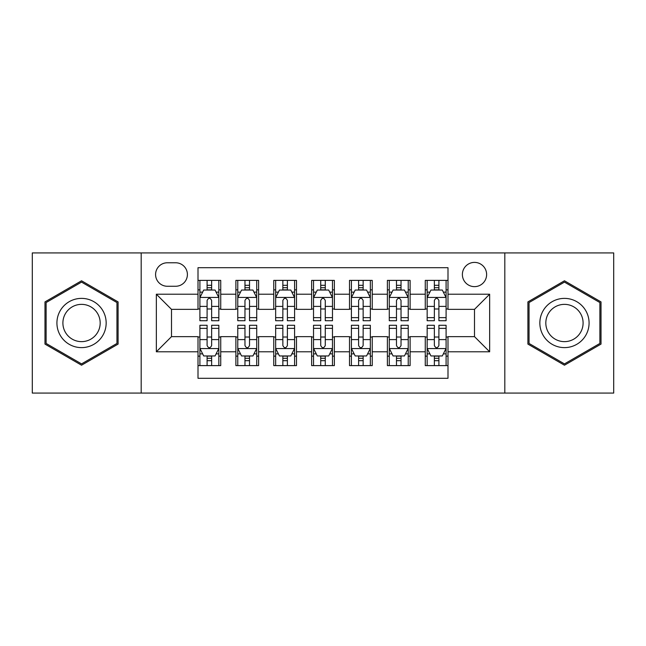 <?xml version="1.0" encoding="UTF-8"?>
<svg xmlns="http://www.w3.org/2000/svg" width="646" height="646" viewBox="0 0 646 646"><rect width="100%" height="100%" fill="white"/><g stroke="black" fill="none" stroke-linecap="round" stroke-linejoin="round"><path stroke-width="0.97" d="M474.503 262.397A12.121 12.121 0 0 0 462.383 274.518A12.121 12.121 0 0 0 474.503 286.638A12.121 12.121 0 0 0 486.624 274.518A12.121 12.121 0 0 0 474.503 262.397M504.809 393.075L613.7 393.075L613.7 252.925L504.809 252.925L504.809 393.075L141.191 393.075L141.191 252.925L32.3 252.925L32.3 393.075L141.191 393.075M447.993 280.388L425.262 280.388L425.262 294.213L410.113 294.213L410.113 309.361L425.262 309.361L425.262 294.213M410.113 294.213L410.113 280.388L387.39 280.388L387.39 294.213L372.241 294.213L372.241 309.361L387.39 309.361L387.39 294.213M372.241 294.213L372.241 280.388L349.51 280.388L349.51 294.213L334.362 294.213L334.362 309.361L349.51 309.361L349.51 294.213M334.362 294.213L334.362 280.388L311.638 280.388L311.638 294.213L296.49 294.213L296.49 309.361L311.638 309.361L311.638 294.213M296.49 294.213L296.49 280.388L273.759 280.388L273.759 294.213L258.61 294.213L258.61 309.361L273.759 309.361L273.759 294.213M258.61 294.213L258.61 280.388L235.887 280.388L235.887 309.361L220.738 309.361L220.738 280.388L198.007 280.388M198.007 365.612L220.738 365.612L220.738 336.639L235.887 336.639L235.887 365.612L258.61 365.612L258.61 336.639L273.759 336.639L273.759 351.787L258.61 351.787M273.759 351.787L273.759 365.612L296.49 365.612L296.49 336.639L311.638 336.639L311.638 351.787L296.49 351.787M311.638 351.787L311.638 365.612L334.362 365.612L334.362 336.639L349.51 336.639L349.51 351.787L334.362 351.787M349.51 351.787L349.51 365.612L372.241 365.612L372.241 336.639L387.39 336.639L387.39 351.787L372.241 351.787M387.39 351.787L387.39 365.612L410.113 365.612L410.113 336.639L425.262 336.639L425.262 351.787L410.113 351.787M167.33 286.259L175.664 286.259A11.741 11.741 0 0 0 187.405 274.518A11.741 11.741 0 0 0 175.664 262.777L167.33 262.777A11.741 11.741 0 0 0 155.589 274.518A11.741 11.741 0 0 0 167.33 286.259M504.809 252.925L141.191 252.925M447.993 294.213L447.993 267.702L198.007 267.702L198.007 309.361L171.497 309.361L171.497 336.639L198.007 336.639L198.007 378.298L447.993 378.298L447.993 336.639L474.503 336.639L474.503 309.361L447.993 309.361L447.993 294.213L489.652 294.213L489.652 351.787L447.993 351.787M198.007 351.787L156.348 351.787L156.348 294.213L198.007 294.213M425.262 351.787L425.262 365.612L447.993 365.612M198.007 289.86L199.905 289.86M207.1 289.86L211.646 289.86M218.841 289.86L220.738 289.86M198.007 308.982L199.905 308.982M207.1 308.982L211.646 308.982M218.841 308.982L220.738 308.982M198.007 337.018L199.905 337.018M207.1 337.018L211.646 337.018M218.841 337.018L220.738 337.018M198.007 356.14L199.905 356.14M207.1 356.14L211.646 356.14M218.841 356.14L220.738 356.14M235.887 308.982L237.776 308.982M244.971 308.982L249.518 308.982M256.72 308.982L258.61 308.982M235.887 289.86L237.776 289.86M244.971 289.86L249.518 289.86M256.72 289.86L258.61 289.86M235.887 337.018L237.776 337.018M244.971 337.018L249.518 337.018M256.72 337.018L258.61 337.018M235.887 356.14L237.776 356.14M244.971 356.14L249.518 356.14M256.72 356.14L258.61 356.14M273.759 337.018L275.656 337.018M282.851 337.018L287.397 337.018M294.592 337.018L296.49 337.018M273.759 356.14L275.656 356.14M282.851 356.14L287.397 356.14M294.592 356.14L296.49 356.14M273.759 289.86L275.656 289.86M282.851 289.86L287.397 289.86M294.592 289.86L296.49 289.86M273.759 308.982L275.656 308.982M282.851 308.982L287.397 308.982M294.592 308.982L296.49 308.982M311.638 337.018L313.528 337.018M320.731 337.018L325.269 337.018M332.472 337.018L334.362 337.018M311.638 356.14L313.528 356.14M320.731 356.14L325.269 356.14M332.472 356.14L334.362 356.14M311.638 289.86L313.528 289.86M320.731 289.86L325.269 289.86M332.472 289.86L334.362 289.86M311.638 308.982L313.528 308.982M320.731 308.982L325.269 308.982M332.472 308.982L334.362 308.982M349.51 337.018L351.408 337.018M358.603 337.018L363.149 337.018M370.344 337.018L372.241 337.018M349.51 356.14L351.408 356.14M358.603 356.14L363.149 356.14M370.344 356.14L372.241 356.14M349.51 289.86L351.408 289.86M358.603 289.86L363.149 289.86M370.344 289.86L372.241 289.86M349.51 308.982L351.408 308.982M358.603 308.982L363.149 308.982M370.344 308.982L372.241 308.982M387.39 337.018L389.28 337.018M396.483 337.018L401.029 337.018M408.224 337.018L410.113 337.018M387.39 356.14L389.28 356.14M396.483 356.14L401.029 356.14M408.224 356.14L410.113 356.14M387.39 289.86L389.28 289.86M396.483 289.86L401.029 289.86M408.224 289.86L410.113 289.86M387.39 308.982L389.28 308.982M396.483 308.982L401.029 308.982M408.224 308.982L410.113 308.982M425.262 337.018L427.159 337.018M434.354 337.018L438.9 337.018M446.095 337.018L447.993 337.018M425.262 356.14L427.159 356.14M434.354 356.14L438.9 356.14M446.095 356.14L447.993 356.14M425.262 289.86L427.159 289.86M434.354 289.86L438.9 289.86M446.095 289.86L447.993 289.86M425.262 308.982L427.159 308.982M434.354 308.982L438.9 308.982M446.095 308.982L447.993 308.982M171.497 309.361L156.348 294.213M171.497 336.639L156.348 351.787M489.652 294.213L474.503 309.361M489.652 351.787L474.503 336.639M81.541 365.208L118.089 344.1L118.089 301.9L81.541 280.792L44.986 301.9L44.986 344.1L81.541 365.208M601.014 301.9L564.459 280.792L527.911 301.9L527.911 344.1L564.459 365.208L601.014 344.1L601.014 301.9M211.646 285.314L207.1 285.314M218.841 317.638L211.646 317.638L211.646 320.731L218.841 320.731L218.841 297.62L215.053 290.046L203.692 290.046L199.905 297.62L199.905 320.731L207.1 320.731L207.1 317.638L199.905 317.638M199.905 297.62L199.905 280.388M218.841 297.62L218.841 280.388M207.1 290.046L207.1 280.388M211.646 280.388L211.646 290.046M211.646 317.638L211.646 300.463C210.128 297.548 208.618 297.548 207.1 300.463L207.1 317.638M207.1 360.686L211.646 360.686M199.905 328.362L207.1 328.362L207.1 325.269L199.905 325.269L199.905 348.38L203.692 355.954L215.053 355.954L218.841 348.38L218.841 325.269L211.646 325.269L211.646 328.362L218.841 328.362M218.841 348.38L218.841 365.612M199.905 348.38L199.905 365.612M211.646 355.954L211.646 365.612M207.1 365.612L207.1 355.954M207.1 328.362L207.1 345.537C208.61 348.452 210.128 348.452 211.646 345.537L211.646 328.362M81.541 298.379A24.621 24.621 0 0 0 56.921 323A24.621 24.621 0 0 0 81.541 347.621A24.621 24.621 0 0 0 106.162 323A24.621 24.621 0 0 0 81.541 298.379M81.541 304.363A18.637 18.637 0 0 0 62.896 323A18.637 18.637 0 0 0 81.541 341.637A18.637 18.637 0 0 0 100.178 323A18.637 18.637 0 0 0 81.541 304.363M116.95 343.446L81.541 363.892L46.124 343.446L46.124 302.554L81.541 282.108L116.95 302.554L116.95 343.446M543.141 310.694A24.621 24.621 0 0 0 552.152 344.318A24.621 24.621 0 0 0 585.785 335.306A24.621 24.621 0 0 0 576.773 301.682A24.621 24.621 0 0 0 543.141 310.694M548.317 313.681A18.637 18.637 0 0 0 555.14 339.142A18.637 18.637 0 0 0 580.601 332.319A18.637 18.637 0 0 0 573.777 306.858A18.637 18.637 0 0 0 548.317 313.681M599.876 302.554L599.876 343.446L564.459 363.892L529.05 343.446L529.05 302.554L564.459 282.108L599.876 302.554M249.518 285.314L244.971 285.314M256.72 317.638L249.518 317.638L249.518 320.731L256.72 320.731L256.72 297.62L252.925 290.046L241.564 290.046L237.776 297.62L237.776 320.731L244.971 320.731L244.971 317.638L237.776 317.638M237.776 297.62L237.776 280.388M256.72 297.62L256.72 280.388M244.971 290.046L244.971 280.388M249.518 280.388L249.518 290.046M249.518 317.638L249.518 300.463C248.007 297.548 246.489 297.548 244.971 300.463L244.971 317.638M287.397 285.314L282.851 285.314M294.592 317.638L287.397 317.638L287.397 320.731L294.592 320.731L294.592 297.62L290.805 290.046L279.443 290.046L275.656 297.62L275.656 320.731L282.851 320.731L282.851 317.638L275.656 317.638M275.656 297.62L275.656 280.388M294.592 297.62L294.592 280.388M282.851 290.046L282.851 280.388M287.397 280.388L287.397 290.046M287.397 317.638L287.397 300.463C285.887 297.548 284.369 297.548 282.851 300.463L282.851 317.638M325.269 285.314L320.731 285.314M332.472 317.638L325.269 317.638L325.269 320.731L332.472 320.731L332.472 297.62L328.685 290.046L317.315 290.046L313.528 297.62L313.528 320.731L320.731 320.731L320.731 317.638L313.528 317.638M313.528 297.62L313.528 280.388M332.472 297.62L332.472 280.388M320.731 290.046L320.731 280.388M325.269 280.388L325.269 290.046M325.269 317.638L325.269 300.463C323.759 297.548 322.241 297.548 320.731 300.463L320.731 317.638M363.149 285.314L358.603 285.314M370.344 317.638L363.149 317.638L363.149 320.731L370.344 320.731L370.344 297.62L366.557 290.046L355.195 290.046L351.408 297.62L351.408 320.731L358.603 320.731L358.603 317.638L351.408 317.638M351.408 297.62L351.408 280.388M370.344 297.62L370.344 280.388M358.603 290.046L358.603 280.388M363.149 280.388L363.149 290.046M363.149 317.638L363.149 300.463C361.639 297.548 360.121 297.548 358.603 300.463L358.603 317.638M244.971 360.686L249.518 360.686M237.776 328.362L244.971 328.362L244.971 325.269L237.776 325.269L237.776 348.38L241.564 355.954L252.925 355.954L256.72 348.38L256.72 325.269L249.518 325.269L249.518 328.362L256.72 328.362M256.72 348.38L256.72 365.612M237.776 348.38L237.776 365.612M249.518 355.954L249.518 365.612M244.971 365.612L244.971 355.954M244.971 328.362L244.971 345.537C246.489 348.452 247.999 348.452 249.518 345.537L249.518 328.362M282.851 360.686L287.397 360.686M275.656 328.362L282.851 328.362L282.851 325.269L275.656 325.269L275.656 348.38L279.443 355.954L290.805 355.954L294.592 348.38L294.592 325.269L287.397 325.269L287.397 328.362L294.592 328.362M294.592 348.38L294.592 365.612M275.656 348.38L275.656 365.612M287.397 355.954L287.397 365.612M282.851 365.612L282.851 355.954M282.851 328.362L282.851 345.537C284.361 348.452 285.879 348.452 287.397 345.537L287.397 328.362M320.731 360.686L325.269 360.686M313.528 328.362L320.731 328.362L320.731 325.269L313.528 325.269L313.528 348.38L317.315 355.954L328.685 355.954L332.472 348.38L332.472 325.269L325.269 325.269L325.269 328.362L332.472 328.362M332.472 348.38L332.472 365.612M313.528 348.38L313.528 365.612M325.269 355.954L325.269 365.612M320.731 365.612L320.731 355.954M320.731 328.362L320.731 345.537C322.241 348.452 323.759 348.452 325.269 345.537L325.269 328.362M358.603 360.686L363.149 360.686M351.408 328.362L358.603 328.362L358.603 325.269L351.408 325.269L351.408 348.38L355.195 355.954L366.557 355.954L370.344 348.38L370.344 325.269L363.149 325.269L363.149 328.362L370.344 328.362M370.344 348.38L370.344 365.612M351.408 348.38L351.408 365.612M363.149 355.954L363.149 365.612M358.603 365.612L358.603 355.954M358.603 328.362L358.603 345.537C360.113 348.452 361.631 348.452 363.149 345.537L363.149 328.362M401.029 285.314L396.483 285.314M408.224 317.638L401.029 317.638L401.029 320.731L408.224 320.731L408.224 297.62L404.436 290.046L393.075 290.046L389.28 297.62L389.28 320.731L396.483 320.731L396.483 317.638L389.28 317.638M389.28 297.62L389.28 280.388M408.224 297.62L408.224 280.388M396.483 290.046L396.483 280.388M401.029 280.388L401.029 290.046M401.029 317.638L401.029 300.463C399.511 297.548 398.001 297.548 396.483 300.463L396.483 317.638M396.483 360.686L401.029 360.686M389.28 328.362L396.483 328.362L396.483 325.269L389.28 325.269L389.28 348.38L393.075 355.954L404.436 355.954L408.224 348.38L408.224 325.269L401.029 325.269L401.029 328.362L408.224 328.362M408.224 348.38L408.224 365.612M389.28 348.38L389.28 365.612M401.029 355.954L401.029 365.612M396.483 365.612L396.483 355.954M396.483 328.362L396.483 345.537C397.993 348.452 399.511 348.452 401.029 345.537L401.029 328.362M438.9 285.314L434.354 285.314M446.095 317.638L438.9 317.638L438.9 320.731L446.095 320.731L446.095 297.62L442.308 290.046L430.947 290.046L427.159 297.62L427.159 320.731L434.354 320.731L434.354 317.638L427.159 317.638M427.159 297.62L427.159 280.388M446.095 297.62L446.095 280.388M434.354 290.046L434.354 280.388M438.9 280.388L438.9 290.046M438.9 317.638L438.9 300.463C437.39 297.548 435.872 297.548 434.354 300.463L434.354 317.638M434.354 360.686L438.9 360.686M427.159 328.362L434.354 328.362L434.354 325.269L427.159 325.269L427.159 348.38L430.947 355.954L442.308 355.954L446.095 348.38L446.095 325.269L438.9 325.269L438.9 328.362L446.095 328.362M446.095 348.38L446.095 365.612M427.159 348.38L427.159 365.612M438.9 355.954L438.9 365.612M434.354 365.612L434.354 355.954M434.354 328.362L434.354 345.537C435.872 348.452 437.382 348.452 438.9 345.537L438.9 328.362M235.887 351.787L220.738 351.787M235.887 294.213L220.738 294.213M218.744 297.435L199.994 297.435M199.905 292.129L202.65 292.129M216.095 292.129L218.841 292.129M207.1 306.398L199.905 306.398M218.841 306.398L211.646 306.398M211.646 287.72L207.1 287.72M199.994 348.565L218.744 348.565M218.841 353.871L216.095 353.871M202.65 353.871L199.905 353.871M211.646 339.602L218.841 339.602M199.905 339.602L207.1 339.602M207.1 358.28L211.646 358.28M256.624 297.435L237.873 297.435M237.776 292.129L240.522 292.129M253.975 292.129L256.72 292.129M244.971 306.398L237.776 306.398M256.72 306.398L249.518 306.398M249.518 287.72L244.971 287.72M294.495 297.435L275.753 297.435M275.656 292.129L278.402 292.129M291.847 292.129L294.592 292.129M282.851 306.398L275.656 306.398M294.592 306.398L287.397 306.398M287.397 287.72L282.851 287.72M332.375 297.435L313.625 297.435M313.528 292.129L316.274 292.129M329.726 292.129L332.472 292.129M320.731 306.398L313.528 306.398M332.472 306.398L325.269 306.398M325.269 287.72L320.731 287.72M370.247 297.435L351.505 297.435M351.408 292.129L354.153 292.129M367.598 292.129L370.344 292.129M358.603 306.398L351.408 306.398M370.344 306.398L363.149 306.398M363.149 287.72L358.603 287.72M237.873 348.565L256.624 348.565M256.72 353.871L253.975 353.871M240.522 353.871L237.776 353.871M249.518 339.602L256.72 339.602M237.776 339.602L244.971 339.602M244.971 358.28L249.518 358.28M275.753 348.565L294.495 348.565M294.592 353.871L291.847 353.871M278.402 353.871L275.656 353.871M287.397 339.602L294.592 339.602M275.656 339.602L282.851 339.602M282.851 358.28L287.397 358.28M313.625 348.565L332.375 348.565M332.472 353.871L329.726 353.871M316.274 353.871L313.528 353.871M325.269 339.602L332.472 339.602M313.528 339.602L320.731 339.602M320.731 358.28L325.269 358.28M351.505 348.565L370.247 348.565M370.344 353.871L367.598 353.871M354.153 353.871L351.408 353.871M363.149 339.602L370.344 339.602M351.408 339.602L358.603 339.602M358.603 358.28L363.149 358.28M408.127 297.435L389.376 297.435M389.28 292.129L392.025 292.129M405.478 292.129L408.224 292.129M396.483 306.398L389.28 306.398M408.224 306.398L401.029 306.398M401.029 287.72L396.483 287.72M389.376 348.565L408.127 348.565M408.224 353.871L405.478 353.871M392.025 353.871L389.28 353.871M401.029 339.602L408.224 339.602M389.28 339.602L396.483 339.602M396.483 358.28L401.029 358.28M446.006 297.435L427.256 297.435M427.159 292.129L429.905 292.129M443.35 292.129L446.095 292.129M434.354 306.398L427.159 306.398M446.095 306.398L438.9 306.398M438.9 287.72L434.354 287.72M427.256 348.565L446.006 348.565M446.095 353.871L443.35 353.871M429.905 353.871L427.159 353.871M438.9 339.602L446.095 339.602M427.159 339.602L434.354 339.602M434.354 358.28L438.9 358.28"/></g></svg>
